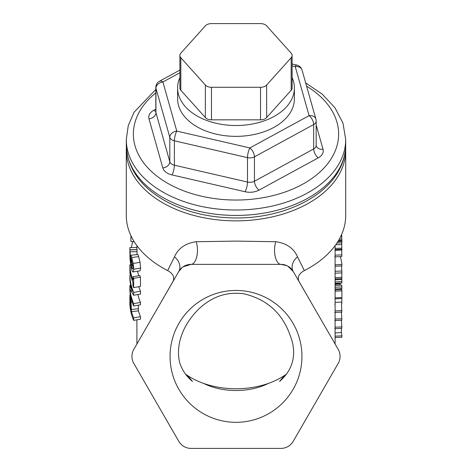<?xml version="1.0" encoding="UTF-8"?>
<svg xmlns="http://www.w3.org/2000/svg" width="472" height="472" viewBox="0 0 472 472"><rect width="100%" height="100%" fill="white"/><g stroke="black" fill="none" stroke-linecap="round" stroke-linejoin="round"><path stroke-width="0.71" d="M286.587 374.013A67.242 43.223 180 0 1 284.592 375.411A67.242 43.223 180 0 1 187.455 375.447A67.242 43.223 180 0 1 185.455 374.048M284.587 375.417L279.566 381.4C293.053 369.818 295.466 355.652 292.504 342.766C287.389 324.128 275.99 301.254 243.623 293.767C221.338 290.776 206.606 301.455 198.181 309.585C189.974 318.004 184.369 326.813 181.366 336.011C178.457 343.669 176.758 357.434 181.242 366.685C183.667 372.331 187.419 377.252 192.505 381.435L187.455 375.447M294.398 87.981L294.398 98.825A58.398 37.536 180 0 1 236 136.361A58.398 37.536 180 0 1 177.602 98.825L177.602 87.981A58.398 37.536 -0 0 0 236 125.517A58.398 37.536 -0 0 0 294.398 87.981A58.398 37.536 -0 0 0 292.115 77.603M155.825 109.168L153.748 110.295A14.154 9.098 -0 0 0 148.975 118.861L162.846 167.973A14.154 9.098 -0 0 0 171.997 174.911L245.098 191.744A14.154 9.098 -0 0 0 259.022 190.122A7.08 3.505 61.4 0 1 254.449 181.224A7.08 4.549 180 0 1 247.481 182.039L174.386 165.206A7.08 4.549 180 0 1 169.808 161.737L155.937 112.631A7.08 4.549 180 0 1 155.825 111.817L155.825 87.414A7.08 4.549 -0 0 0 155.937 88.229L169.808 137.334A7.08 4.549 -0 0 0 174.386 140.803L247.481 157.636A7.08 4.549 -0 0 0 254.449 156.828L313.673 124.555A7.08 3.505 -118.6 0 0 309.095 115.658A7.08 5.334 -15.8 0 1 315.91 119.156L302.039 70.051A7.08 5.334 164.2 0 0 295.224 66.552A7.08 1.829 -77 0 1 296.817 65.077L292.115 63.997M245.098 191.744A7.08 1.829 -77 0 0 247.481 182.039L247.481 157.636A7.08 1.829 -77 0 1 249.871 147.931A7.08 3.505 61.4 0 1 254.449 156.828L254.449 181.224L313.673 148.951A7.08 3.505 -118.6 0 0 318.252 157.843A14.154 9.098 -0 0 0 323.025 149.276L316.175 125.021M323.025 149.276A7.08 5.334 164.2 0 1 316.216 145.777L316.175 145.482A7.08 4.549 180 0 1 313.673 148.951L313.673 124.555A7.08 4.549 -0 0 0 316.175 121.08A7.08 7.08 0 0 0 315.91 119.156M179.885 70.104L159.518 81.202A7.08 3.505 61.4 0 1 162.905 81.992A7.08 5.334 164.2 0 0 155.937 88.229L155.937 112.631A7.08 5.334 -15.8 0 1 148.975 118.861M162.846 167.973A7.08 5.334 -15.8 0 0 169.808 161.737L169.808 137.334A7.08 5.334 -15.8 0 1 176.776 131.098A7.08 1.829 103 0 0 174.386 140.803L174.386 165.206A7.08 1.829 -77 0 1 171.997 174.911M179.885 77.603A58.398 37.536 -0 0 0 177.602 87.981M292.115 55.448L292.115 87.981A7.08 4.549 180 0 1 291.171 90.258L266.65 117.557A7.08 4.549 180 0 1 260.52 119.829L211.48 119.829A7.08 4.549 180 0 1 205.35 117.557L180.829 90.258A7.08 4.549 180 0 1 179.885 87.981L179.885 55.448A7.08 4.549 -0 0 0 180.829 57.726L205.35 85.025A7.08 4.549 -0 0 0 211.48 87.296L260.52 87.296A7.08 4.549 -0 0 0 266.65 85.025L291.171 57.726A7.08 4.549 -0 0 0 292.115 55.448A7.08 4.549 -0 0 0 291.171 53.171L266.65 25.877A7.08 4.549 -0 0 0 260.52 23.6L211.48 23.6A7.08 4.549 -0 0 0 205.35 25.877L180.829 53.171A7.08 4.549 -0 0 0 179.885 55.448M126.366 147.689A109.71 70.523 0 0 0 126.29 150.338A109.71 70.523 0 0 0 167.654 205.503A109.71 70.523 0 0 0 283.637 213.863A109.71 70.523 0 0 0 345.711 150.338A109.71 70.523 0 0 0 345.634 147.689M131.116 258.52L133.057 267.435L132.697 268.869C132.408 269.028 131.948 268.007 131.304 265.801L131.033 258.479M132.785 264.521L131.039 264.692M130.65 255.258C130.809 254.815 131.163 255.558 131.706 257.5L133.157 263.464L133.806 269.258L133.181 271.943C132.65 272.137 131.983 270.775 131.175 267.866L129.989 258.697L129.841 247.605A106.176 68.245 0 0 0 129.959 249.8L130.685 263.063L130.65 255.258L137.794 254.52M137.671 254.691C137.818 254.184 138.148 254.839 138.656 256.644L140.013 262.332L140.621 268.025L140.031 270.81L133.157 271.949L139.907 270.834M136.904 245.67L136.904 247.523A99.096 63.696 0 0 0 137.028 249.57L137.033 254.585M137.028 249.682L129.959 249.906M137.028 249.57L129.959 249.8M136.921 247.523L129.841 247.605M129.847 275.583A106.176 68.245 0 0 0 133.653 292.428L133.653 295.254L129.983 289.159A106.176 68.245 0 0 0 133.653 303.649L133.653 306.003A106.176 68.245 180 0 1 129.847 289.165L129.847 285.584L132.325 291.33A106.176 68.245 180 0 1 129.847 277.937L129.847 275.583L130.874 275.571M138.815 286.71A99.096 63.696 0 0 0 140.479 291.212L133.653 292.428M130.744 285.572L129.847 285.584M137.901 294.498A99.096 63.696 0 0 0 140.479 302.44L140.479 304.794L133.653 306.003M140.479 302.44L133.653 303.649M140.479 291.212L140.479 294.044L133.653 295.254M130.101 298.168L130.986 309.768A106.176 68.245 180 0 1 129.947 303L130.042 298.044M130.762 302.977L129.947 303M129.888 294.888L131.021 302.115L131.47 311.679A106.176 68.245 0 0 0 133.653 317.88L133.653 320.399A106.176 68.245 180 0 1 129.847 303.561L129.888 294.888L130.36 294.67M138.337 305.172L138.438 310.877A99.096 63.696 0 0 0 140.479 316.665L140.479 319.19L133.653 320.399M140.479 316.665L133.653 317.88M138.438 310.877L131.47 311.679M132.673 241.682L131.299 247.588M130.909 235.658L130.909 241.517L134.278 241.829M132.968 276.686A106.176 68.245 0 0 0 133.653 278.368L133.653 287.625A106.176 68.245 180 0 1 132.968 285.943L132.968 282.498A106.176 68.245 180 0 1 130.136 271.223L130.136 274.669A106.176 68.245 180 0 1 129.977 273.105L129.847 264.839A106.176 68.245 0 0 0 132.968 280.049L132.968 276.686L139.836 275.583A99.096 63.696 0 0 0 140.479 277.158L133.653 278.368M137.618 271.217A99.096 63.696 0 0 0 138.733 275.76M130.567 264.833L129.847 264.839M130.679 274.639L130.136 274.669M140.479 277.158L140.479 286.415L133.653 287.625M313.921 307.319L298.693 280.852M173.295 280.87L158.049 307.366M335.096 337.545L341.905 337.232L341.905 335.834A106.176 68.245 0 0 0 341.403 332.5L341.403 328.376M335.096 332.99L341.403 332.5M335.096 336.147L341.905 335.834M334.766 328.724L341.828 328.359L341.445 320.24M334.766 320.588L341.828 320.217L341.445 312.098M334.766 312.452L341.828 312.081L341.433 303.874M340.041 285.176L340.294 283.176A106.176 68.245 0 0 0 340.265 283.07M341.333 289.767L340.513 288.475M335.096 297.861L341.905 297.543L341.905 290.858A106.176 68.245 0 0 0 341.728 289.478L335.096 289.873M335.096 283.814L340.294 283.176M335.096 283.896L340.294 283.259M335.096 284.427L340.135 283.784M335.096 291.171L341.905 290.858M335.096 283.306L341.905 282.993L341.905 281.619A106.176 68.245 0 0 0 341.616 279.507M335.096 281.937L341.905 281.619M335.096 279.831L341.852 279.495L341.775 272.881M335.096 266.238L341.905 265.925L341.905 264.485A106.176 68.245 0 0 0 340.306 256.609M335.096 273.188L341.905 272.875L341.522 265.942M335.096 264.798L341.905 264.485M335.096 271.317L341.905 271.005M334.748 256.91L341.811 256.526L341.704 249.977M336.931 243.05L341.905 242.82L341.905 241.452A106.176 68.245 0 0 0 341.811 240.679L341.616 234.23M337.84 241.64L341.905 241.452M338.312 240.867L341.811 240.679M340.601 236.678L341.852 236.614M338.548 240.466L341.887 240.307M335.096 250.307L341.858 249.971L341.675 242.832M335.096 249.605L341.899 249.293M335.096 288.982L341.905 288.669L341.905 286.929A106.176 68.245 0 0 0 341.657 285.07L335.096 285.489M335.096 287.241L341.905 286.929M341.799 303.85L341.858 298.516A106.176 68.245 0 0 0 341.728 297.555M335.096 304.204L334.748 304.228M335.096 298.853L341.858 298.516M203.597 383.411A53.088 34.126 0 0 0 268.403 383.411M182.988 266.881L191.048 264.367A14.154 14.154 0 0 0 178.788 271.441A14.154 10.756 30 0 0 174.469 256.833L167.654 270.574C173.082 273.536 174.852 277.194 172.953 281.548M287.749 266.102L293.212 271.441A14.154 14.154 0 0 0 280.952 264.367L191.048 264.367A14.154 6.413 90 0 0 196.783 256.55A14.154 6.413 90 0 0 196.187 241.729C185.484 243.233 178.245 248.266 174.469 256.833M136.904 319.821L136.904 343.988L133.836 349.304L178.788 271.441L182.457 267.27M286.911 265.683L280.952 264.367A14.154 6.413 90 0 1 275.217 256.55A14.154 6.413 90 0 1 275.813 241.729L236 241.109L196.187 241.729M133.836 349.304A14.154 14.154 0 0 0 133.836 363.464L178.788 441.32A14.154 14.154 0 0 0 191.048 448.4L280.952 448.4A14.154 14.154 0 0 0 293.212 441.32L338.164 363.464A14.154 14.154 0 0 0 338.164 349.304L293.212 271.441A14.154 10.756 150 0 1 297.531 256.833C293.767 248.26 286.528 243.227 275.813 241.729M299.047 281.548C297.142 277.2 298.912 273.542 304.346 270.574L297.531 256.833M301.938 356.384A65.938 65.938 0 0 1 203.031 413.484A65.938 65.938 0 0 1 203.031 299.277A65.938 65.938 0 0 1 301.938 356.384M167.654 270.574A109.71 70.523 180 0 1 126.29 215.403L126.29 150.338M345.711 150.338L345.711 215.403A109.71 70.523 180 0 1 304.346 270.574M260.774 448.4L280.952 448.4M293.212 441.32L338.164 363.464M338.164 349.304L335.096 343.988L335.096 245.67M133.836 363.464L178.788 441.32M191.048 448.4L211.226 448.4M292.115 65.838L295.224 66.552L309.095 115.658L249.871 147.931L176.776 131.098L162.905 81.992L179.885 72.741M339.285 168.699A109.71 70.523 180 0 1 217.22 214.394A109.71 70.523 180 0 1 126.29 144.916C127.18 167.625 139.865 186.121 164.35 200.393C184.7 211.739 208.158 217.592 234.708 217.964C279.613 218.619 323.178 199.52 338.802 170.61C343.374 162.403 345.675 153.837 345.711 144.916A109.71 70.523 180 0 1 339.285 168.699M155.825 89.438L134.083 112.259L128.272 125.558L126.29 139.494A109.71 70.523 -0 0 0 217.22 208.972A109.71 70.523 -0 0 0 339.285 163.277A109.71 70.523 -0 0 0 345.711 139.494L345.711 144.916M306.593 86.181A102.636 65.974 180 0 1 332.618 156.32A102.636 65.974 180 0 1 185.974 191.673A102.636 65.974 180 0 1 155.825 92.884M259.022 190.122L318.252 157.843M155.825 111.28A7.08 3.505 61.4 0 1 153.748 110.295M291.171 57.726L291.171 90.258M180.829 57.726L180.829 90.258M205.35 85.025L205.35 117.557M211.48 87.296L211.48 119.829M260.52 87.296L260.52 119.829M266.65 85.025L266.65 117.557M131.771 260.296L130.827 260.379M132.945 265.624L131.304 265.801M138.656 256.644L131.706 257.5M136.998 251.641L129.93 251.836M140.621 268.025L133.806 269.258M140.013 262.332L133.157 263.464M130.526 300.888L129.947 300.906M130.72 296.67L130.301 296.699M138.438 308.741L131.47 309.538M132.136 302.009L131.021 302.115M335.096 327.202L341.923 326.901M335.096 319.066L341.923 318.765M335.096 310.924L341.923 310.623M337.745 285.318L340.041 285.023M335.096 289.1L336.76 288.905M335.096 277.636L341.923 277.329M335.096 278.981L341.899 278.663M335.096 255.193L341.923 254.892M339.321 239.127L341.923 239.009M335.096 248.449L341.923 248.148M335.734 244.791L341.811 244.466M335.096 302.375L341.923 302.074M126.29 139.494L126.29 144.916M345.711 139.494L342.967 123.121L334.978 107.775L322.317 94.199L305.673 82.907M302.039 70.051A7.08 7.08 0 0 0 296.817 65.077M159.518 81.202A7.08 7.08 0 0 0 155.825 87.414M316.175 145.482L316.175 121.08"/></g></svg>
